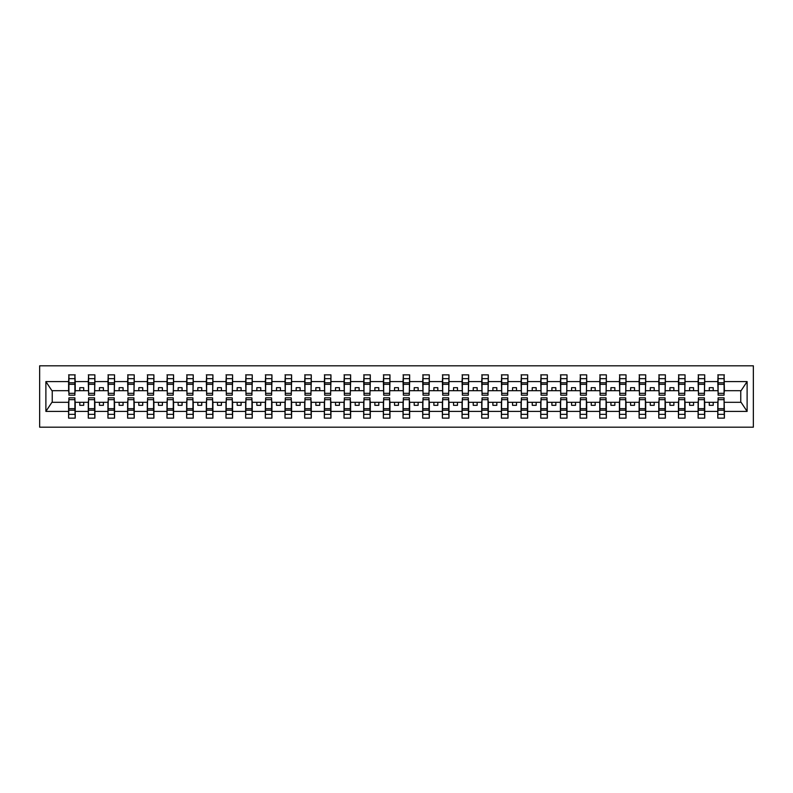 <?xml version="1.0" encoding="UTF-8"?>
<svg xmlns="http://www.w3.org/2000/svg" width="793" height="793" viewBox="0 0 793 793"><rect width="100%" height="100%" fill="white"/><g stroke="black" fill="none" stroke-linecap="round" stroke-linejoin="round"><path stroke-width="1.19" d="M39.65 427.189L753.35 427.189L753.35 365.811L39.65 365.811L39.65 427.189M718.101 399.959L717.784 402.319L704.719 402.319L704.402 399.959M724.078 393.041L724.396 390.681L741.078 390.681L747.115 381.592L747.115 411.408L724.396 411.408L724.396 418.139L717.784 418.139L717.784 402.319M724.078 399.959L724.396 411.408M698.425 399.959L698.108 402.319L685.053 402.319L684.736 399.959M717.784 411.408L704.719 411.408L704.719 418.139L698.108 418.139L698.108 402.319M704.719 411.408L704.719 402.319M678.758 399.959L678.441 402.319L665.377 402.319L665.059 399.959M698.108 411.408L685.053 411.408L685.053 418.139L678.441 418.139L678.441 402.319M685.053 411.408L685.053 402.319M659.082 399.959L658.765 402.319L645.7 402.319L645.393 399.959M678.441 411.408L665.377 411.408L665.377 418.139L658.765 418.139L658.765 402.319M665.377 411.408L665.377 402.319M639.406 399.959L639.099 402.319L626.034 402.319L625.717 399.959M658.765 411.408L645.7 411.408L645.7 418.139L639.099 418.139L639.099 402.319M645.7 411.408L645.7 402.319M619.739 399.959L619.422 402.319L606.358 402.319L606.05 399.959M639.099 411.408L626.034 411.408L626.034 418.139L619.422 418.139L619.422 402.319M626.034 411.408L626.034 402.319M600.063 399.959L599.756 402.319L586.691 402.319L586.374 399.959M619.422 411.408L606.358 411.408L606.358 418.139L599.756 418.139L599.756 402.319M606.358 411.408L606.358 402.319M580.397 399.959L580.08 402.319L567.015 402.319L566.698 399.959M599.756 411.408L586.691 411.408L586.691 418.139L580.08 418.139L580.08 402.319M586.691 411.408L586.691 402.319M560.72 399.959L560.403 402.319L547.348 402.319L547.031 399.959M580.08 411.408L567.015 411.408L567.015 418.139L560.403 418.139L560.403 402.319M567.015 411.408L567.015 402.319M541.054 399.959L540.737 402.319L527.672 402.319L527.355 399.959M560.403 411.408L547.348 411.408L547.348 418.139L540.737 418.139L540.737 402.319M547.348 411.408L547.348 402.319M521.378 399.959L521.06 402.319L508.006 402.319L507.689 399.959M540.737 411.408L527.672 411.408L527.672 418.139L521.06 418.139L521.06 402.319M527.672 411.408L527.672 402.319M501.701 399.959L501.394 402.319L488.329 402.319L488.012 399.959M521.06 411.408L508.006 411.408L508.006 418.139L501.394 418.139L501.394 402.319M508.006 411.408L508.006 402.319M482.035 399.959L481.718 402.319L468.653 402.319L468.346 399.959M501.394 411.408L488.329 411.408L488.329 418.139L481.718 418.139L481.718 402.319M488.329 411.408L488.329 402.319M462.359 399.959L462.051 402.319L448.987 402.319L448.669 399.959M481.718 411.408L468.653 411.408L468.653 418.139L462.051 418.139L462.051 402.319M468.653 411.408L468.653 402.319M442.692 399.959L442.375 402.319L429.31 402.319L429.003 399.959M462.051 411.408L448.987 411.408L448.987 418.139L442.375 418.139L442.375 402.319M448.987 411.408L448.987 402.319M423.016 399.959L422.699 402.319L409.644 402.319L409.327 399.959M442.375 411.408L429.31 411.408L429.31 418.139L422.699 418.139L422.699 402.319M429.31 411.408L429.31 402.319M403.35 399.959L403.032 402.319L389.968 402.319L389.65 399.959M422.699 411.408L409.644 411.408L409.644 418.139L403.032 418.139L403.032 402.319M409.644 411.408L409.644 402.319M383.673 399.959L383.356 402.319L370.301 402.319L369.984 399.959M403.032 411.408L389.968 411.408L389.968 418.139L383.356 418.139L383.356 402.319M389.968 411.408L389.968 402.319M363.997 399.959L363.69 402.319L350.625 402.319L350.308 399.959M383.356 411.408L370.301 411.408L370.301 418.139L363.69 418.139L363.69 402.319M370.301 411.408L370.301 402.319M344.331 399.959L344.013 402.319L330.949 402.319L330.641 399.959M363.69 411.408L350.625 411.408L350.625 418.139L344.013 418.139L344.013 402.319M350.625 411.408L350.625 402.319M324.654 399.959L324.347 402.319L311.282 402.319L310.965 399.959M344.013 411.408L330.949 411.408L330.949 418.139L324.347 418.139L324.347 402.319M330.949 411.408L330.949 402.319M304.988 399.959L304.671 402.319L291.606 402.319L291.299 399.959M324.347 411.408L311.282 411.408L311.282 418.139L304.671 418.139L304.671 402.319M311.282 411.408L311.282 402.319M285.311 399.959L284.994 402.319L271.94 402.319L271.622 399.959M304.671 411.408L291.606 411.408L291.606 418.139L284.994 418.139L284.994 402.319M291.606 411.408L291.606 402.319M265.645 399.959L265.328 402.319L252.263 402.319L251.946 399.959M284.994 411.408L271.94 411.408L271.94 418.139L265.328 418.139L265.328 402.319M271.94 411.408L271.94 402.319M245.969 399.959L245.652 402.319L232.597 402.319L232.28 399.959M265.328 411.408L252.263 411.408L252.263 418.139L245.652 418.139L245.652 402.319M252.263 411.408L252.263 402.319M226.302 399.959L225.985 402.319L212.921 402.319L212.603 399.959M245.652 411.408L232.597 411.408L232.597 418.139L225.985 418.139L225.985 402.319M232.597 411.408L232.597 402.319M206.626 399.959L206.309 402.319L193.244 402.319L192.937 399.959M225.985 411.408L212.921 411.408L212.921 418.139L206.309 418.139L206.309 402.319M212.921 411.408L212.921 402.319M186.95 399.959L186.642 402.319L173.578 402.319L173.261 399.959M206.309 411.408L193.244 411.408L193.244 418.139L186.642 418.139L186.642 402.319M193.244 411.408L193.244 402.319M167.283 399.959L166.966 402.319L153.901 402.319L153.594 399.959M186.642 411.408L173.578 411.408L173.578 418.139L166.966 418.139L166.966 402.319M173.578 411.408L173.578 402.319M147.607 399.959L147.3 402.319L134.235 402.319L133.918 399.959M166.966 411.408L153.901 411.408L153.901 418.139L147.3 418.139L147.3 402.319M153.901 411.408L153.901 402.319M127.941 399.959L127.623 402.319L114.559 402.319L114.242 399.959M147.3 411.408L134.235 411.408L134.235 418.139L127.623 418.139L127.623 402.319M134.235 411.408L134.235 402.319M108.264 399.959L107.947 402.319L94.892 402.319L94.575 399.959M127.623 411.408L114.559 411.408L114.559 418.139L107.947 418.139L107.947 402.319M114.559 411.408L114.559 402.319M88.598 399.959L88.281 402.319L75.216 402.319L74.899 399.959M107.947 411.408L94.892 411.408L94.892 418.139L88.281 418.139L88.281 402.319M94.892 411.408L94.892 402.319M718.101 393.328L724.078 393.328L724.078 395.162L718.101 395.162L718.101 374.861L717.784 381.592L704.719 381.592L704.402 393.041M718.101 393.041L717.784 381.592M698.425 393.328L704.402 393.328L704.402 395.162L698.425 395.162L698.425 374.861L698.108 381.592L685.053 381.592L684.736 393.041M698.425 393.041L698.108 381.592M678.758 393.328L684.736 393.328L684.736 395.162L678.758 395.162L678.758 374.861L678.441 381.592L665.377 381.592L665.059 393.041M678.758 393.041L678.441 381.592M659.082 393.328L665.059 393.328L665.059 395.162L659.082 395.162L659.082 374.861L658.765 381.592L645.7 381.592L645.393 393.041M659.082 393.041L658.765 381.592M639.406 393.328L645.393 393.328L645.393 395.162L639.406 395.162L639.406 374.861L639.099 381.592L626.034 381.592L625.717 393.041M639.406 393.041L639.099 381.592M619.739 393.328L625.717 393.328L625.717 395.162L619.739 395.162L619.739 374.861L619.422 381.592L606.358 381.592L606.05 393.041M619.739 393.041L619.422 381.592M600.063 393.328L606.05 393.328L606.05 395.162L600.063 395.162L600.063 374.861L599.756 381.592L586.691 381.592L586.374 393.041M600.063 393.041L599.756 381.592M580.397 393.328L586.374 393.328L586.374 395.162L580.397 395.162L580.397 374.861L580.08 381.592L567.015 381.592L566.698 393.041M580.397 393.041L580.08 381.592M560.72 393.328L566.698 393.328L566.698 395.162L560.72 395.162L560.72 374.861L560.403 381.592L547.348 381.592L547.031 393.041M560.72 393.041L560.403 381.592M541.054 393.328L547.031 393.328L547.031 395.162L541.054 395.162L541.054 374.861L540.737 381.592L527.672 381.592L527.355 393.041M541.054 393.041L540.737 381.592M521.378 393.328L527.355 393.328L527.355 395.162L521.378 395.162L521.378 374.861L521.06 381.592L508.006 381.592L507.689 393.041M521.378 393.041L521.06 381.592M501.701 393.328L507.689 393.328L507.689 395.162L501.701 395.162L501.701 374.861L501.394 381.592L488.329 381.592L488.012 393.041M501.701 393.041L501.394 381.592M482.035 393.328L488.012 393.328L488.012 395.162L482.035 395.162L482.035 374.861L481.718 381.592L468.653 381.592L468.346 393.041M482.035 393.041L481.718 381.592M462.359 393.328L468.346 393.328L468.346 395.162L462.359 395.162L462.359 374.861L462.051 381.592L448.987 381.592L448.669 393.041M462.359 393.041L462.051 381.592M442.692 393.328L448.669 393.328L448.669 395.162L442.692 395.162L442.692 374.861L442.375 381.592L429.31 381.592L429.003 393.041M442.692 393.041L442.375 381.592M423.016 393.328L429.003 393.328L429.003 395.162L423.016 395.162L423.016 374.861L422.699 381.592L409.644 381.592L409.327 393.041M423.016 393.041L422.699 381.592M403.35 393.328L409.327 393.328L409.327 395.162L403.35 395.162L403.35 374.861L403.032 381.592L389.968 381.592L389.65 393.041M403.35 393.041L403.032 381.592M383.673 393.328L389.65 393.328L389.65 395.162L383.673 395.162L383.673 374.861L383.356 381.592L370.301 381.592L369.984 393.041M383.673 393.041L383.356 381.592M363.997 393.328L369.984 393.328L369.984 395.162L363.997 395.162L363.997 374.861L363.69 381.592L350.625 381.592L350.308 393.041M363.997 393.041L363.69 381.592M344.331 393.328L350.308 393.328L350.308 395.162L344.331 395.162L344.331 374.861L344.013 381.592L330.949 381.592L330.641 393.041M344.331 393.041L344.013 381.592M324.654 393.328L330.641 393.328L330.641 395.162L324.654 395.162L324.654 374.861L324.347 381.592L311.282 381.592L310.965 393.041M324.654 393.041L324.347 381.592M304.988 393.328L310.965 393.328L310.965 395.162L304.988 395.162L304.988 374.861L304.671 381.592L291.606 381.592L291.299 393.041M304.988 393.041L304.671 381.592M285.311 393.328L291.299 393.328L291.299 395.162L285.311 395.162L285.311 374.861L284.994 381.592L271.94 381.592L271.622 393.041M285.311 393.041L284.994 381.592M265.645 393.328L271.622 393.328L271.622 395.162L265.645 395.162L265.645 374.861L265.328 381.592L252.263 381.592L251.946 393.041M265.645 393.041L265.328 381.592M245.969 393.328L251.946 393.328L251.946 395.162L245.969 395.162L245.969 374.861L245.652 381.592L232.597 381.592L232.28 393.041M245.969 393.041L245.652 381.592M226.302 393.328L232.28 393.328L232.28 395.162L226.302 395.162L226.302 374.861L225.985 381.592L212.921 381.592L212.603 393.041M226.302 393.041L225.985 381.592M206.626 393.328L212.603 393.328L212.603 395.162L206.626 395.162L206.626 374.861L206.309 381.592L193.244 381.592L192.937 393.041M206.626 393.041L206.309 381.592M186.95 393.328L192.937 393.328L192.937 395.162L186.95 395.162L186.95 374.861L186.642 381.592L173.578 381.592L173.261 393.041M186.95 393.041L186.642 381.592M167.283 393.328L173.261 393.328L173.261 395.162L167.283 395.162L167.283 374.861L166.966 381.592L153.901 381.592L153.594 393.041M167.283 393.041L166.966 381.592M147.607 393.328L153.594 393.328L153.594 395.162L147.607 395.162L147.607 374.861L147.3 381.592L134.235 381.592L133.918 393.041M147.607 393.041L147.3 381.592M127.941 393.328L133.918 393.328L133.918 395.162L127.941 395.162L127.941 374.861L127.623 381.592L114.559 381.592L114.242 393.041M127.941 393.041L127.623 381.592M108.264 393.328L114.242 393.328L114.242 395.162L108.264 395.162L108.264 374.861L107.947 381.592L94.892 381.592L94.575 393.041M108.264 393.041L107.947 381.592M88.598 393.328L94.575 393.328L94.575 395.162L88.598 395.162L88.598 374.861L88.281 381.592L75.216 381.592L74.899 374.861L74.899 395.162L68.922 395.162L68.922 384.308L74.899 384.308M88.598 393.041L88.281 381.592M68.922 399.959L68.604 402.319L51.922 402.319L45.885 411.408L45.885 381.592L51.922 390.681L68.604 390.681L68.604 381.592L45.885 381.592M88.281 411.408L75.216 411.408L75.216 418.139L68.604 418.139L68.604 402.319M75.216 411.408L75.216 402.319M68.922 384.308L68.922 374.861L68.604 381.592M68.604 390.681L68.922 393.041M724.396 390.681L724.078 374.861L724.078 393.328M698.108 374.861L704.719 374.861L704.719 381.592M678.441 374.861L685.053 374.861L685.053 381.592M658.765 374.861L665.377 374.861L665.377 381.592M639.099 374.861L645.7 374.861L645.7 381.592M619.422 374.861L626.034 374.861L626.034 381.592M599.756 374.861L606.358 374.861L606.358 381.592M580.08 374.861L586.691 374.861L586.691 381.592M560.403 374.861L567.015 374.861L567.015 381.592M540.737 374.861L547.348 374.861L547.348 381.592M521.06 374.861L527.672 374.861L527.672 381.592M501.394 374.861L508.006 374.861L508.006 381.592M481.718 374.861L488.329 374.861L488.329 381.592M462.051 374.861L468.653 374.861L468.653 381.592M442.375 374.861L448.987 374.861L448.987 381.592M422.699 374.861L429.31 374.861L429.31 381.592M403.032 374.861L409.644 374.861L409.644 381.592M383.356 374.861L389.968 374.861L389.968 381.592M363.69 374.861L370.301 374.861L370.301 381.592M344.013 374.861L350.625 374.861L350.625 381.592M324.347 374.861L330.949 374.861L330.949 381.592M304.671 374.861L311.282 374.861L311.282 381.592M284.994 374.861L291.606 374.861L291.606 381.592M265.328 374.861L271.94 374.861L271.94 381.592M245.652 374.861L252.263 374.861L252.263 381.592M225.985 374.861L232.597 374.861L232.597 381.592M206.309 374.861L212.921 374.861L212.921 381.592M186.642 374.861L193.244 374.861L193.244 381.592M166.966 374.861L173.578 374.861L173.578 381.592M147.3 374.861L153.901 374.861L153.901 381.592M127.623 374.861L134.235 374.861L134.235 381.592M107.947 374.861L114.559 374.861L114.559 381.592M88.281 374.861L94.892 374.861L94.892 381.592M747.115 381.592L724.396 381.592M68.604 411.408L45.885 411.408M68.604 374.861L75.216 374.861M717.784 374.861L724.396 374.861M717.784 390.681L713.214 390.681L713.214 387.688L709.289 387.688L709.289 390.681L713.214 390.681M709.289 390.681L704.719 390.681M709.289 402.319L709.289 405.312L713.214 405.312L713.214 402.319M698.108 390.681L693.548 390.681L693.548 387.688L689.613 387.688L689.613 390.681L693.548 390.681M689.613 390.681L685.053 390.681M689.613 402.319L689.613 405.312L693.548 405.312L693.548 402.319M678.441 390.681L673.872 390.681L673.872 387.688L669.936 387.688L669.936 390.681L673.872 390.681M669.936 390.681L665.377 390.681M669.936 402.319L669.936 405.312L673.872 405.312L673.872 402.319M658.765 390.681L654.205 390.681L654.205 387.688L650.27 387.688L650.27 390.681L654.205 390.681M650.27 390.681L645.7 390.681M650.27 402.319L650.27 405.312L654.205 405.312L654.205 402.319M639.099 390.681L634.529 390.681L634.529 387.688L630.594 387.688L630.594 390.681L634.529 390.681M630.594 390.681L626.034 390.681M630.594 402.319L630.594 405.312L634.529 405.312L634.529 402.319M619.422 390.681L614.862 390.681L614.862 387.688L610.927 387.688L610.927 390.681L614.862 390.681M610.927 390.681L606.358 390.681M610.927 402.319L610.927 405.312L614.862 405.312L614.862 402.319M599.756 390.681L595.186 390.681L595.186 387.688L591.251 387.688L591.251 390.681L595.186 390.681M591.251 390.681L586.691 390.681M591.251 402.319L591.251 405.312L595.186 405.312L595.186 402.319M580.08 390.681L575.52 390.681L575.52 387.688L571.584 387.688L571.584 390.681L575.52 390.681M571.584 390.681L567.015 390.681M571.584 402.319L571.584 405.312L575.52 405.312L575.52 402.319M560.403 390.681L555.843 390.681L555.843 387.688L551.908 387.688L551.908 390.681L555.843 390.681M551.908 390.681L547.348 390.681M551.908 402.319L551.908 405.312L555.843 405.312L555.843 402.319M540.737 390.681L536.167 390.681L536.167 387.688L532.232 387.688L532.232 390.681L536.167 390.681M532.232 390.681L527.672 390.681M532.232 402.319L532.232 405.312L536.167 405.312L536.167 402.319M521.06 390.681L516.501 390.681L516.501 387.688L512.565 387.688L512.565 390.681L516.501 390.681M512.565 390.681L508.006 390.681M512.565 402.319L512.565 405.312L516.501 405.312L516.501 402.319M501.394 390.681L496.824 390.681L496.824 387.688L492.889 387.688L492.889 390.681L496.824 390.681M492.889 390.681L488.329 390.681M492.889 402.319L492.889 405.312L496.824 405.312L496.824 402.319M481.718 390.681L477.158 390.681L477.158 387.688L473.223 387.688L473.223 390.681L477.158 390.681M473.223 390.681L468.653 390.681M473.223 402.319L473.223 405.312L477.158 405.312L477.158 402.319M462.051 390.681L457.482 390.681L457.482 387.688L453.546 387.688L453.546 390.681L457.482 390.681M453.546 390.681L448.987 390.681M453.546 402.319L453.546 405.312L457.482 405.312L457.482 402.319M442.375 390.681L437.815 390.681L437.815 387.688L433.88 387.688L433.88 390.681L437.815 390.681M433.88 390.681L429.31 390.681M433.88 402.319L433.88 405.312L437.815 405.312L437.815 402.319M422.699 390.681L418.139 390.681L418.139 387.688L414.204 387.688L414.204 390.681L418.139 390.681M414.204 390.681L409.644 390.681M414.204 402.319L414.204 405.312L418.139 405.312L418.139 402.319M403.032 390.681L398.463 390.681L398.463 387.688L394.537 387.688L394.537 390.681L398.463 390.681M394.537 390.681L389.968 390.681M394.537 402.319L394.537 405.312L398.463 405.312L398.463 402.319M383.356 390.681L378.796 390.681L378.796 387.688L374.861 387.688L374.861 390.681L378.796 390.681M374.861 390.681L370.301 390.681M374.861 402.319L374.861 405.312L378.796 405.312L378.796 402.319M363.69 390.681L359.12 390.681L359.12 387.688L355.185 387.688L355.185 390.681L359.12 390.681M355.185 390.681L350.625 390.681M355.185 402.319L355.185 405.312L359.12 405.312L359.12 402.319M344.013 390.681L339.454 390.681L339.454 387.688L335.518 387.688L335.518 390.681L339.454 390.681M335.518 390.681L330.949 390.681M335.518 402.319L335.518 405.312L339.454 405.312L339.454 402.319M324.347 390.681L319.777 390.681L319.777 387.688L315.842 387.688L315.842 390.681L319.777 390.681M315.842 390.681L311.282 390.681M315.842 402.319L315.842 405.312L319.777 405.312L319.777 402.319M304.671 390.681L300.111 390.681L300.111 387.688L296.176 387.688L296.176 390.681L300.111 390.681M296.176 390.681L291.606 390.681M296.176 402.319L296.176 405.312L300.111 405.312L300.111 402.319M284.994 390.681L280.435 390.681L280.435 387.688L276.499 387.688L276.499 390.681L280.435 390.681M276.499 390.681L271.94 390.681M276.499 402.319L276.499 405.312L280.435 405.312L280.435 402.319M265.328 390.681L260.768 390.681L260.768 387.688L256.833 387.688L256.833 390.681L260.768 390.681M256.833 390.681L252.263 390.681M256.833 402.319L256.833 405.312L260.768 405.312L260.768 402.319M245.652 390.681L241.092 390.681L241.092 387.688L237.157 387.688L237.157 390.681L241.092 390.681M237.157 390.681L232.597 390.681M237.157 402.319L237.157 405.312L241.092 405.312L241.092 402.319M225.985 390.681L221.416 390.681L221.416 387.688L217.48 387.688L217.48 390.681L221.416 390.681M217.48 390.681L212.921 390.681M217.48 402.319L217.48 405.312L221.416 405.312L221.416 402.319M206.309 390.681L201.749 390.681L201.749 387.688L197.814 387.688L197.814 390.681L201.749 390.681M197.814 390.681L193.244 390.681M197.814 402.319L197.814 405.312L201.749 405.312L201.749 402.319M186.642 390.681L182.073 390.681L182.073 387.688L178.138 387.688L178.138 390.681L182.073 390.681M178.138 390.681L173.578 390.681M178.138 402.319L178.138 405.312L182.073 405.312L182.073 402.319M166.966 390.681L162.406 390.681L162.406 387.688L158.471 387.688L158.471 390.681L162.406 390.681M158.471 390.681L153.901 390.681M158.471 402.319L158.471 405.312L162.406 405.312L162.406 402.319M147.3 390.681L142.73 390.681L142.73 387.688L138.795 387.688L138.795 390.681L142.73 390.681M138.795 390.681L134.235 390.681M138.795 402.319L138.795 405.312L142.73 405.312L142.73 402.319M127.623 390.681L123.064 390.681L123.064 387.688L119.128 387.688L119.128 390.681L123.064 390.681M119.128 390.681L114.559 390.681M119.128 402.319L119.128 405.312L123.064 405.312L123.064 402.319M107.947 390.681L103.387 390.681L103.387 387.688L99.452 387.688L99.452 390.681L103.387 390.681M99.452 390.681L94.892 390.681M99.452 402.319L99.452 405.312L103.387 405.312L103.387 402.319M88.281 390.681L83.711 390.681L83.711 387.688L79.786 387.688L79.786 390.681L83.711 390.681M79.786 390.681L75.216 390.681L75.216 381.592M79.786 402.319L79.786 405.312L83.711 405.312L83.711 402.319M75.216 390.681L74.899 393.041M747.115 411.408L741.078 402.319L724.396 402.319M52.239 390.681L52.239 402.319M740.761 402.319L740.761 390.681M68.922 382.771L74.899 382.771M68.604 418.139L68.922 397.838L74.899 397.838L74.899 408.692L68.922 408.692M74.899 408.692L75.216 418.139M74.899 410.229L68.922 410.229M94.892 374.861L94.575 393.328M88.598 384.308L94.575 384.308M88.598 382.771L94.575 382.771M114.559 374.861L114.242 393.328M108.264 384.308L114.242 384.308M108.264 382.771L114.242 382.771M134.235 374.861L133.918 393.328M127.941 384.308L133.918 384.308M127.941 382.771L133.918 382.771M153.901 374.861L153.594 393.328M147.607 384.308L153.594 384.308M147.607 382.771L153.594 382.771M88.281 418.139L88.598 397.838L94.575 397.838L94.575 408.692L88.598 408.692M94.575 408.692L94.892 418.139M94.575 410.229L88.598 410.229M107.947 418.139L108.264 397.838L114.242 397.838L114.242 408.692L108.264 408.692M114.242 408.692L114.559 418.139M114.242 410.229L108.264 410.229M127.623 418.139L127.941 397.838L133.918 397.838L133.918 408.692L127.941 408.692M133.918 408.692L134.235 418.139M133.918 410.229L127.941 410.229M147.3 418.139L147.607 397.838L153.594 397.838L153.594 408.692L147.607 408.692M153.594 408.692L153.901 418.139M153.594 410.229L147.607 410.229M173.578 374.861L173.261 393.328M167.283 384.308L173.261 384.308M167.283 382.771L173.261 382.771M166.966 418.139L167.283 397.838L173.261 397.838L173.261 408.692L167.283 408.692M173.261 408.692L173.578 418.139M173.261 410.229L167.283 410.229M193.244 374.861L192.937 393.328M186.95 384.308L192.937 384.308M186.95 382.771L192.937 382.771M186.642 418.139L186.95 397.838L192.937 397.838L192.937 408.692L186.95 408.692M192.937 408.692L193.244 418.139M192.937 410.229L186.95 410.229M212.921 374.861L212.603 393.328M206.626 384.308L212.603 384.308M206.626 382.771L212.603 382.771M206.309 418.139L206.626 397.838L212.603 397.838L212.603 408.692L206.626 408.692M212.603 408.692L212.921 418.139M212.603 410.229L206.626 410.229M232.597 374.861L232.28 393.328M226.302 384.308L232.28 384.308M226.302 382.771L232.28 382.771M225.985 418.139L226.302 397.838L232.28 397.838L232.28 408.692L226.302 408.692M232.28 408.692L232.597 418.139M232.28 410.229L226.302 410.229M252.263 374.861L251.946 393.328M245.969 384.308L251.946 384.308M245.969 382.771L251.946 382.771M245.652 418.139L245.969 397.838L251.946 397.838L251.946 408.692L245.969 408.692M251.946 408.692L252.263 418.139M251.946 410.229L245.969 410.229M271.94 374.861L271.622 393.328M265.645 384.308L271.622 384.308M265.645 382.771L271.622 382.771M265.328 418.139L265.645 397.838L271.622 397.838L271.622 408.692L265.645 408.692M271.622 408.692L271.94 418.139M271.622 410.229L265.645 410.229M291.606 374.861L291.299 393.328M285.311 384.308L291.299 384.308M285.311 382.771L291.299 382.771M284.994 418.139L285.311 397.838L291.299 397.838L291.299 408.692L285.311 408.692M291.299 408.692L291.606 418.139M291.299 410.229L285.311 410.229M311.282 374.861L310.965 393.328M304.988 384.308L310.965 384.308M304.988 382.771L310.965 382.771M304.671 418.139L304.988 397.838L310.965 397.838L310.965 408.692L304.988 408.692M310.965 408.692L311.282 418.139M310.965 410.229L304.988 410.229M330.949 374.861L330.641 393.328M324.654 384.308L330.641 384.308M324.654 382.771L330.641 382.771M324.347 418.139L324.654 397.838L330.641 397.838L330.641 408.692L324.654 408.692M330.641 408.692L330.949 418.139M330.641 410.229L324.654 410.229M350.625 374.861L350.308 393.328M344.331 384.308L350.308 384.308M344.331 382.771L350.308 382.771M344.013 418.139L344.331 397.838L350.308 397.838L350.308 408.692L344.331 408.692M350.308 408.692L350.625 418.139M350.308 410.229L344.331 410.229M370.301 374.861L369.984 393.328M363.997 384.308L369.984 384.308M363.997 382.771L369.984 382.771M363.69 418.139L363.997 397.838L369.984 397.838L369.984 408.692L363.997 408.692M369.984 408.692L370.301 418.139M369.984 410.229L363.997 410.229M389.968 374.861L389.65 393.328M383.673 384.308L389.65 384.308M383.673 382.771L389.65 382.771M409.644 374.861L409.327 393.328M403.35 384.308L409.327 384.308M403.35 382.771L409.327 382.771M429.31 374.861L429.003 393.328M423.016 384.308L429.003 384.308M423.016 382.771L429.003 382.771M448.987 374.861L448.669 393.328M442.692 384.308L448.669 384.308M442.692 382.771L448.669 382.771M468.653 374.861L468.346 393.328M462.359 384.308L468.346 384.308M462.359 382.771L468.346 382.771M488.329 374.861L488.012 393.328M482.035 384.308L488.012 384.308M482.035 382.771L488.012 382.771M508.006 374.861L507.689 393.328M501.701 384.308L507.689 384.308M501.701 382.771L507.689 382.771M527.672 374.861L527.355 393.328M521.378 384.308L527.355 384.308M521.378 382.771L527.355 382.771M547.348 374.861L547.031 393.328M541.054 384.308L547.031 384.308M541.054 382.771L547.031 382.771M567.015 374.861L566.698 393.328M560.72 384.308L566.698 384.308M560.72 382.771L566.698 382.771M586.691 374.861L586.374 393.328M580.397 384.308L586.374 384.308M580.397 382.771L586.374 382.771M606.358 374.861L606.05 393.328M600.063 384.308L606.05 384.308M600.063 382.771L606.05 382.771M626.034 374.861L625.717 393.328M619.739 384.308L625.717 384.308M619.739 382.771L625.717 382.771M645.7 374.861L645.393 393.328M639.406 384.308L645.393 384.308M639.406 382.771L645.393 382.771M383.356 418.139L383.673 397.838L389.65 397.838L389.65 408.692L383.673 408.692M389.65 408.692L389.968 418.139M389.65 410.229L383.673 410.229M403.032 418.139L403.35 397.838L409.327 397.838L409.327 408.692L403.35 408.692M409.327 408.692L409.644 418.139M409.327 410.229L403.35 410.229M422.699 418.139L423.016 397.838L429.003 397.838L429.003 408.692L423.016 408.692M429.003 408.692L429.31 418.139M429.003 410.229L423.016 410.229M442.375 418.139L442.692 397.838L448.669 397.838L448.669 408.692L442.692 408.692M448.669 408.692L448.987 418.139M448.669 410.229L442.692 410.229M462.051 418.139L462.359 397.838L468.346 397.838L468.346 408.692L462.359 408.692M468.346 408.692L468.653 418.139M468.346 410.229L462.359 410.229M481.718 418.139L482.035 397.838L488.012 397.838L488.012 408.692L482.035 408.692M488.012 408.692L488.329 418.139M488.012 410.229L482.035 410.229M501.394 418.139L501.701 397.838L507.689 397.838L507.689 408.692L501.701 408.692M507.689 408.692L508.006 418.139M507.689 410.229L501.701 410.229M521.06 418.139L521.378 397.838L527.355 397.838L527.355 408.692L521.378 408.692M527.355 408.692L527.672 418.139M527.355 410.229L521.378 410.229M540.737 418.139L541.054 397.838L547.031 397.838L547.031 408.692L541.054 408.692M547.031 408.692L547.348 418.139M547.031 410.229L541.054 410.229M560.403 418.139L560.72 397.838L566.698 397.838L566.698 408.692L560.72 408.692M566.698 408.692L567.015 418.139M566.698 410.229L560.72 410.229M580.08 418.139L580.397 397.838L586.374 397.838L586.374 408.692L580.397 408.692M586.374 408.692L586.691 418.139M586.374 410.229L580.397 410.229M599.756 418.139L600.063 397.838L606.05 397.838L606.05 408.692L600.063 408.692M606.05 408.692L606.358 418.139M606.05 410.229L600.063 410.229M619.422 418.139L619.739 397.838L625.717 397.838L625.717 408.692L619.739 408.692M625.717 408.692L626.034 418.139M625.717 410.229L619.739 410.229M639.099 418.139L639.406 397.838L645.393 397.838L645.393 408.692L639.406 408.692M645.393 408.692L645.7 418.139M645.393 410.229L639.406 410.229M665.377 374.861L665.059 393.328M659.082 384.308L665.059 384.308M659.082 382.771L665.059 382.771M658.765 418.139L659.082 397.838L665.059 397.838L665.059 408.692L659.082 408.692M665.059 408.692L665.377 418.139M665.059 410.229L659.082 410.229M685.053 374.861L684.736 393.328M678.758 384.308L684.736 384.308M678.758 382.771L684.736 382.771M678.441 418.139L678.758 397.838L684.736 397.838L684.736 408.692L678.758 408.692M684.736 408.692L685.053 418.139M684.736 410.229L678.758 410.229M704.719 374.861L704.402 393.328M698.425 384.308L704.402 384.308M698.425 382.771L704.402 382.771M698.108 418.139L698.425 397.838L704.402 397.838L704.402 408.692L698.425 408.692M704.402 408.692L704.719 418.139M704.402 410.229L698.425 410.229M718.101 384.308L724.078 384.308M718.101 382.771L724.078 382.771M717.784 418.139L718.101 397.838L724.078 397.838L724.078 408.692L718.101 408.692M724.078 408.692L724.396 418.139M724.078 410.229L718.101 410.229M68.922 393.328L74.899 393.328M68.922 378.648L74.899 378.648M74.899 399.672L68.922 399.672M74.899 414.352L68.922 414.352M88.598 378.648L94.575 378.648M108.264 378.648L114.242 378.648M127.941 378.648L133.918 378.648M147.607 378.648L153.594 378.648M94.575 399.672L88.598 399.672M94.575 414.352L88.598 414.352M114.242 399.672L108.264 399.672M114.242 414.352L108.264 414.352M133.918 399.672L127.941 399.672M133.918 414.352L127.941 414.352M153.594 399.672L147.607 399.672M153.594 414.352L147.607 414.352M167.283 378.648L173.261 378.648M173.261 399.672L167.283 399.672M173.261 414.352L167.283 414.352M186.95 378.648L192.937 378.648M192.937 399.672L186.95 399.672M192.937 414.352L186.95 414.352M206.626 378.648L212.603 378.648M212.603 399.672L206.626 399.672M212.603 414.352L206.626 414.352M226.302 378.648L232.28 378.648M232.28 399.672L226.302 399.672M232.28 414.352L226.302 414.352M245.969 378.648L251.946 378.648M251.946 399.672L245.969 399.672M251.946 414.352L245.969 414.352M265.645 378.648L271.622 378.648M271.622 399.672L265.645 399.672M271.622 414.352L265.645 414.352M285.311 378.648L291.299 378.648M291.299 399.672L285.311 399.672M291.299 414.352L285.311 414.352M304.988 378.648L310.965 378.648M310.965 399.672L304.988 399.672M310.965 414.352L304.988 414.352M324.654 378.648L330.641 378.648M330.641 399.672L324.654 399.672M330.641 414.352L324.654 414.352M344.331 378.648L350.308 378.648M350.308 399.672L344.331 399.672M350.308 414.352L344.331 414.352M363.997 378.648L369.984 378.648M369.984 399.672L363.997 399.672M369.984 414.352L363.997 414.352M383.673 378.648L389.65 378.648M403.35 378.648L409.327 378.648M423.016 378.648L429.003 378.648M442.692 378.648L448.669 378.648M462.359 378.648L468.346 378.648M482.035 378.648L488.012 378.648M501.701 378.648L507.689 378.648M521.378 378.648L527.355 378.648M541.054 378.648L547.031 378.648M560.72 378.648L566.698 378.648M580.397 378.648L586.374 378.648M600.063 378.648L606.05 378.648M619.739 378.648L625.717 378.648M639.406 378.648L645.393 378.648M389.65 399.672L383.673 399.672M389.65 414.352L383.673 414.352M409.327 399.672L403.35 399.672M409.327 414.352L403.35 414.352M429.003 399.672L423.016 399.672M429.003 414.352L423.016 414.352M448.669 399.672L442.692 399.672M448.669 414.352L442.692 414.352M468.346 399.672L462.359 399.672M468.346 414.352L462.359 414.352M488.012 399.672L482.035 399.672M488.012 414.352L482.035 414.352M507.689 399.672L501.701 399.672M507.689 414.352L501.701 414.352M527.355 399.672L521.378 399.672M527.355 414.352L521.378 414.352M547.031 399.672L541.054 399.672M547.031 414.352L541.054 414.352M566.698 399.672L560.72 399.672M566.698 414.352L560.72 414.352M586.374 399.672L580.397 399.672M586.374 414.352L580.397 414.352M606.05 399.672L600.063 399.672M606.05 414.352L600.063 414.352M625.717 399.672L619.739 399.672M625.717 414.352L619.739 414.352M645.393 399.672L639.406 399.672M645.393 414.352L639.406 414.352M659.082 378.648L665.059 378.648M665.059 399.672L659.082 399.672M665.059 414.352L659.082 414.352M678.758 378.648L684.736 378.648M684.736 399.672L678.758 399.672M684.736 414.352L678.758 414.352M698.425 378.648L704.402 378.648M704.402 399.672L698.425 399.672M704.402 414.352L698.425 414.352M718.101 378.648L724.078 378.648M724.078 399.672L718.101 399.672M724.078 414.352L718.101 414.352"/></g></svg>
